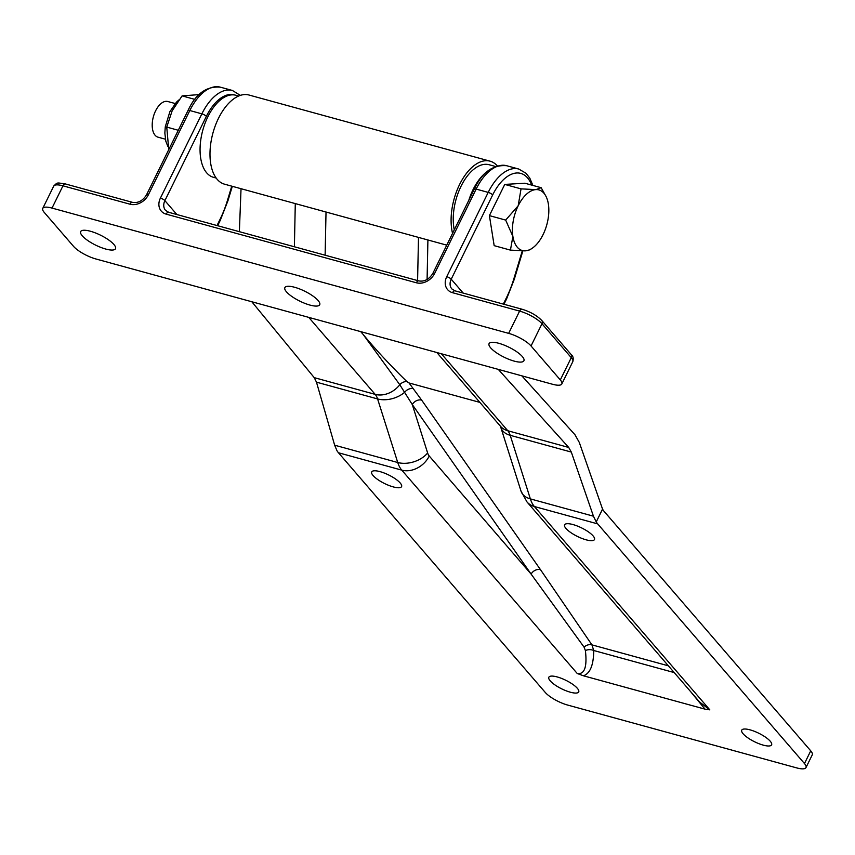 <?xml version="1.0" encoding="UTF-8"?>
<svg xmlns="http://www.w3.org/2000/svg" width="855" height="855" viewBox="0 0 855 855"><rect width="100%" height="100%" fill="white"/><g stroke="black" fill="none" stroke-linecap="round" stroke-linejoin="round"><path stroke-width="1.28" d="M90.406 231.245A19.419 5.547 26.2 0 1 108.446 239.795A19.419 5.547 26.2 0 1 115.511 248.72A19.419 5.547 26.2 0 1 105.774 249.062A19.419 5.547 26.2 0 1 87.744 240.512A19.419 5.547 26.2 0 1 80.669 231.577A19.419 5.547 26.2 0 1 90.406 231.245M294.612 287.269A19.419 5.547 26.2 0 1 312.641 295.819A19.419 5.547 26.2 0 1 319.717 304.743A19.419 5.547 26.2 0 1 309.98 305.085A19.419 5.547 26.2 0 1 291.94 296.535A19.419 5.547 26.2 0 1 284.875 287.601A19.419 5.547 26.2 0 1 294.612 287.269M498.807 343.293A19.419 5.547 26.2 0 1 516.848 351.843A19.419 5.547 26.2 0 1 523.912 360.767A19.419 5.547 26.2 0 1 514.176 361.109A19.419 5.547 26.2 0 1 496.146 352.559A19.419 5.547 26.2 0 1 489.071 343.625A19.419 5.547 26.2 0 1 498.807 343.293M531.041 345.976L560.314 379.919L571.268 357.657L541.985 323.724L531.041 345.976A18.489 5.28 -153.8 0 0 508.65 333.365L519.605 311.102L452.541 292.699A14.792 11.767 139.2 0 1 446.738 276.678L488.205 192.396L476.15 189.094L434.682 273.365A14.792 11.767 139.2 0 1 416.374 282.781L166.201 214.145A14.792 11.767 139.2 0 1 160.409 198.114L201.876 113.843A46.223 24.71 -74.7 0 1 232.41 90.47L220.355 87.167A46.223 24.71 105.3 0 0 189.821 110.53L201.876 113.843A3.698 1.058 -153.8 0 1 206.354 116.366L164.887 200.636L176.867 214.53M572.786 361.686A18.489 5.28 -153.8 0 0 571.268 357.657A3.698 2.939 -40.8 0 0 571.055 354.408C573.117 355.979 573.705 358.405 572.786 361.686L561.831 383.948A18.489 5.28 -153.8 0 1 552.565 384.269L95.942 258.99A18.489 5.28 -153.8 0 1 73.551 246.368L44.268 212.435A18.489 5.28 -153.8 0 1 42.75 208.406A18.489 5.28 -153.8 0 1 52.016 208.086L508.65 333.365M561.831 383.948A18.489 5.28 -153.8 0 0 560.314 379.919M593.103 535.914A16.64 4.745 -153.8 0 0 577.189 525.964A16.64 4.745 -153.8 0 0 564.61 524.842A16.64 4.745 -153.8 0 0 565.978 528.465A16.64 4.745 -153.8 0 0 581.881 538.404A16.64 4.745 -153.8 0 0 594.471 539.537A16.64 4.745 -153.8 0 0 593.103 535.914M770.237 741.221A16.64 4.745 -153.8 0 0 754.324 731.282A16.64 4.745 -153.8 0 0 741.745 730.149A16.64 4.745 -153.8 0 0 743.113 733.772A16.64 4.745 -153.8 0 0 759.026 743.722A16.64 4.745 -153.8 0 0 771.605 744.844A16.64 4.745 -153.8 0 0 770.237 741.221M577.339 688.296A16.64 4.745 -153.8 0 0 561.436 678.357A16.64 4.745 -153.8 0 0 548.846 677.224A16.64 4.745 -153.8 0 0 550.214 680.858A16.64 4.745 -153.8 0 0 566.128 690.797A16.64 4.745 -153.8 0 0 578.707 691.919A16.64 4.745 -153.8 0 0 577.339 688.296M400.204 482.99A16.64 4.745 -153.8 0 0 384.29 473.05A16.64 4.745 -153.8 0 0 371.711 471.917A16.64 4.745 -153.8 0 0 373.079 475.54A16.64 4.745 -153.8 0 0 388.993 485.48A16.64 4.745 -153.8 0 0 401.572 486.613A16.64 4.745 -153.8 0 0 400.204 482.99M497.332 165.891A46.223 24.71 105.3 0 0 490.107 161.178A46.223 24.71 105.3 0 0 459.573 184.541A46.223 24.71 105.3 0 0 452.541 233.372M446.748 245.15L224.523 184.178A46.223 24.71 -74.7 0 1 218.453 118.385A46.223 24.71 -74.7 0 1 248.987 95.023L490.107 161.178M498.273 369.371L568.714 447.454L571.311 452.081L593.445 516.196L596.234 521.935A36.979 19.772 105.3 0 0 597.677 523.88L534.386 506.523A22.187 17.656 -40.8 0 1 526.979 501.928L699.647 702.073L709.821 709.853L705.012 709.148L689.793 690.637M583.399 675.781L577.211 673.473C584.531 674.659 587.267 667.018 585.397 650.57L584.072 647.149L531.115 574.1A7.396 5.718 145 0 1 540.478 569.654L591.927 644.862L593.744 650.505C593.573 665.105 590.132 673.537 583.399 675.781L705.012 709.148M577.211 673.473L401.765 470.132A36.979 19.772 -74.7 0 1 397.735 462.502L334.647 445.199L337.03 450.82A36.979 19.772 105.3 0 0 338.473 452.765L545.266 692.443A18.489 5.28 -153.8 0 0 567.656 705.065L796.721 767.908A18.489 5.28 -153.8 0 0 805.987 767.587A18.489 5.28 -153.8 0 0 804.47 763.558L810.732 750.84L603.94 511.162A22.187 11.863 -74.7 0 1 602.551 509.099L579.305 442.441L574.966 434.735L521.839 375.837M597.677 523.88L804.47 763.558M334.647 445.199L316.478 382.164L314.234 377.643L251.83 301.762M239.368 231.684L241.035 188.709M810.732 750.84A18.489 5.28 26.2 0 1 812.25 754.869L805.987 767.587M602.551 509.099L596.234 521.935M325.124 255.207L326.022 212.029M409.011 382.955L421.654 400.119A7.396 5.718 -35 0 0 412.292 404.565L399.798 384.739L363.183 334.497C375.783 349.716 390.35 365.406 406.873 381.565L409.011 382.955L479.869 402.395M363.183 334.497L360.703 331.622M585.397 650.57A7.396 5.002 179.8 0 1 593.744 650.505L674.2 672.575M495.526 166.501L489.124 164.737A42.526 22.732 105.3 0 0 458.162 192.92A42.526 22.732 105.3 0 0 454.272 229.856M487.927 171.043A42.526 22.732 105.3 0 0 470.218 196.222A42.526 22.732 105.3 0 0 468.818 200.305M216.165 178.054L213.44 177.306A42.526 22.732 -74.7 0 1 200.476 156.657A42.526 22.732 -74.7 0 1 209.967 112.839A42.526 22.732 -74.7 0 1 235.948 95.279L238.663 96.027M165.389 139.194L158.015 137.174A18.489 9.886 -74.7 0 1 155.589 110.861A18.489 9.886 -74.7 0 1 167.804 101.51L175.168 103.53M489.402 215.62L494.169 245.652L510.435 250.12L512.882 236.429L505.668 220.088L489.402 215.62L504.76 184.413L524.885 183.227L541.151 187.694L546.142 196.639A31.432 16.801 -74.7 0 1 548.365 204.024A31.432 16.801 105.3 0 1 543.064 234.644A31.432 16.801 -74.7 0 1 531.938 248.431A31.432 16.801 -74.7 0 1 525.323 250.846L510.435 250.12M505.668 220.088L518.173 205.799L521.037 188.87L504.76 184.413M521.037 188.87L535.914 189.607L541.151 187.694M531.938 248.431L529.801 249.842L525.323 250.846A31.432 16.801 -74.7 0 1 512.882 236.429A31.432 16.801 -74.7 0 1 518.173 205.799A31.432 16.801 -74.7 0 1 535.914 189.607A31.432 16.801 -74.7 0 1 546.142 196.639M199.226 94.595L182.104 95.888L172.133 110.861L166.746 127.096L178.289 130.27M182.104 95.888L194.919 99.404M166.746 127.096L168.766 149.614M220.355 87.167C206.483 86.002 195.688 93.815 187.961 110.594A3.698 1.058 -153.8 0 1 189.821 110.53L148.353 194.812A14.792 11.767 139.2 0 1 130.035 204.217L62.971 185.824L52.016 208.086M531.618 185.075A42.526 22.732 105.3 0 0 492.683 194.919A3.698 1.058 -153.8 0 0 488.205 192.396A46.223 24.71 -74.7 0 1 518.739 169.034L506.684 165.72A46.223 24.71 105.3 0 0 476.15 189.094A3.698 1.058 -153.8 0 0 474.301 189.158C482.028 172.368 492.822 164.555 506.684 165.72M492.683 194.919L451.216 279.2L463.207 293.094M503.339 304.102L506.31 298.042A70.26 37.556 105.3 0 0 513.791 278.987L522.277 250.9M216.999 225.538L219.981 219.489A70.26 37.556 105.3 0 0 227.451 200.423L231.758 186.166M235.189 95.097A42.526 22.732 105.3 0 0 206.354 116.366M571.055 354.408L541.771 320.475A3.698 2.939 -40.8 0 1 541.985 323.724A18.489 5.28 -153.8 0 0 519.605 311.102A3.698 1.977 -74.7 0 1 522.042 309.232L454.978 290.828L451.857 288.926A11.094 8.828 -40.8 0 1 451.216 279.2A3.698 1.058 26.2 0 0 446.738 276.678M130.035 204.217A3.698 1.977 -74.7 0 1 132.482 202.346L65.418 183.953A3.698 1.977 -74.7 0 0 62.971 185.824A18.489 5.28 -153.8 0 0 53.705 186.144L42.75 208.406M160.409 198.114A3.698 1.058 -153.8 0 1 164.887 200.636A11.094 8.828 -40.8 0 0 165.528 210.373L168.649 212.275A3.698 1.977 105.3 0 0 166.201 214.145M148.353 194.812A3.698 1.058 -153.8 0 0 146.494 194.876C142.753 200.807 138.072 203.298 132.482 202.346M506.31 298.042A3.698 1.058 26.2 0 1 506.62 298.855L514.315 279.222L513.791 278.987M452.541 292.699A3.698 1.977 -74.7 0 1 454.978 290.828M219.981 219.489A3.698 1.058 26.2 0 1 220.28 220.291L217.619 225.709M227.451 200.423L227.975 200.668L220.28 220.291M168.649 212.275L418.811 280.91A3.698 1.977 105.3 0 0 416.374 282.781M418.811 280.91C424.411 281.861 429.082 279.371 432.833 273.429A3.698 1.058 26.2 0 1 434.682 273.365M571.311 452.081L510.2 435.313L530.357 498.893A36.979 19.772 105.3 0 0 534.386 506.523L709.821 709.853M429.242 456.014L531.115 574.1L412.292 404.565L427.628 452.968A14.792 7.909 105.3 0 0 429.242 456.014A22.187 17.656 -40.8 0 1 401.765 470.132L338.473 452.765M427.628 452.968A22.187 14.46 -17.6 0 1 397.735 462.502L377.589 398.932A22.187 11.863 105.3 0 0 375.163 394.358L314.234 377.643M413.232 388.662A7.396 5.493 -37.6 0 0 404.768 392.178A22.187 14.46 -17.6 0 1 377.589 398.932L316.478 382.164M294.398 246.774L295.285 203.597M406.873 381.565A7.396 5.782 -34.1 0 0 399.798 384.739A22.187 17.656 -40.8 0 1 375.163 394.358L308.751 317.376M568.714 447.454L507.785 430.738A22.187 11.863 -74.7 0 1 510.2 435.313A22.187 14.46 -17.6 0 1 500.859 427.511L521.005 491.091A22.187 14.46 -17.6 0 0 530.357 498.893L593.445 516.196M427.906 239.977L427.094 279.478M441.362 353.756L507.785 430.738A22.187 17.656 -40.8 0 1 500.367 426.153L436.841 352.517M421.654 400.119L540.478 569.654M584.072 647.149A7.396 5.825 146.3 0 1 591.927 644.862L668.386 665.831M187.961 110.594L146.494 194.876M65.418 183.953C56.964 182.885 57.83 181.837 53.705 186.144M503.948 304.273L506.62 298.855M541.771 320.475C536.897 315.516 530.324 311.765 522.042 309.232M522.865 250.91L514.315 279.222M532.889 185.417L529.779 178.096L526.017 173.266L518.739 169.034M232.314 186.315L227.975 200.668M240.362 95.386L232.41 90.47M432.833 273.429L474.301 189.158M526.979 501.928L521.005 491.091M500.218 425.95L500.859 427.511M418.49 237.391L417.593 280.579M178.887 99.971L176.504 102.087L169.878 111.674L165.261 126.871L164.855 133.059L165.795 141.118L167.911 146.59"/></g></svg>
